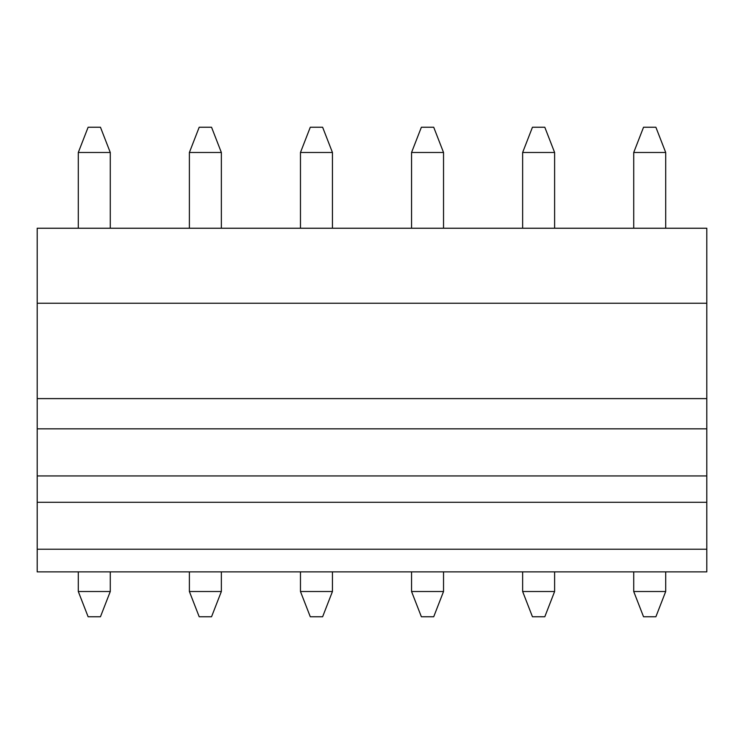 <?xml version="1.0" encoding="UTF-8"?>
<svg xmlns="http://www.w3.org/2000/svg" width="744" height="744" viewBox="0 0 744 744"><rect width="100%" height="100%" fill="white"/><g stroke="black" fill="none" stroke-linecap="round" stroke-linejoin="round"><path stroke-width="1.12" d="M78.297 152.492L88.118 127.243L100.459 127.243L110.279 152.492L78.297 152.492L78.297 228.231M78.297 591.508L110.279 591.508L100.459 616.757L88.118 616.757L78.297 591.508L78.297 571.866M110.279 591.508L110.279 571.866M110.279 228.231L110.279 152.492M189.385 152.492L199.197 127.243L211.547 127.243L221.359 152.492L189.385 152.492L189.385 228.231M189.385 591.508L221.359 591.508L211.547 616.757L199.197 616.757L189.385 591.508L189.385 571.866M221.359 591.508L221.359 571.866M221.359 228.231L221.359 152.492M300.464 152.492L310.285 127.243L322.626 127.243L332.447 152.492L300.464 152.492L300.464 228.231M300.464 591.508L332.447 591.508L322.626 616.757L310.285 616.757L300.464 591.508L300.464 571.866M332.447 591.508L332.447 571.866M332.447 228.231L332.447 152.492M411.553 152.492L421.374 127.243L433.715 127.243L443.536 152.492L411.553 152.492L411.553 228.231M411.553 591.508L443.536 591.508L433.715 616.757L421.374 616.757L411.553 591.508L411.553 571.866M443.536 591.508L443.536 571.866M443.536 228.231L443.536 152.492M522.641 152.492L532.453 127.243L544.803 127.243L554.615 152.492L522.641 152.492L522.641 228.231M522.641 591.508L554.615 591.508L544.803 616.757L532.453 616.757L522.641 591.508L522.641 571.866M554.615 591.508L554.615 571.866M554.615 228.231L554.615 152.492M633.721 152.492L643.541 127.243L655.883 127.243L665.703 152.492L633.721 152.492L633.721 228.231M633.721 591.508L665.703 591.508L655.883 616.757L643.541 616.757L633.721 591.508L633.721 571.866M665.703 591.508L665.703 571.866M665.703 228.231L665.703 152.492M706.8 303.236L37.2 303.236L37.2 228.231L706.8 228.231L706.8 571.866L37.2 571.866L37.2 549.23L706.8 549.23M37.2 303.236L37.2 549.23M37.2 428.842L706.8 428.842M37.2 475.937L706.8 475.937M37.2 502.293L706.8 502.293M37.2 398.617L706.8 398.617"/></g></svg>
